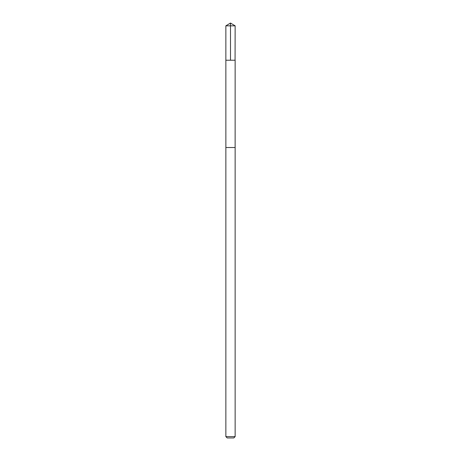 <?xml version="1.0" encoding="UTF-8"?>
<svg xmlns="http://www.w3.org/2000/svg" width="461" height="461" viewBox="0 0 461 461"><rect width="100%" height="100%" fill="white"/><g stroke="black" fill="none" stroke-linecap="round" stroke-linejoin="round"><path stroke-width="0.35" stroke-dasharray="2.31 1.73" d="M235.145 60.23L225.855 60.23L235.145 60.23M225.855 25.839L235.145 25.839M225.855 436.607L235.145 436.607M227.198 437.95L233.802 437.95"/><path stroke-width="0.69" d="M235.064 60.23L235.145 25.839L225.855 25.839L225.855 60.23L235.145 60.23L235.133 147.52L225.867 147.52L225.855 60.23L235.064 60.23M235.145 147.52L225.855 147.52L225.855 436.607L235.145 436.607L235.145 147.52M235.145 436.607L233.802 437.95L227.198 437.95L225.855 436.607M230.5 60.23L230.5 23.05L225.855 25.839M230.5 23.05L235.145 25.839"/></g></svg>
